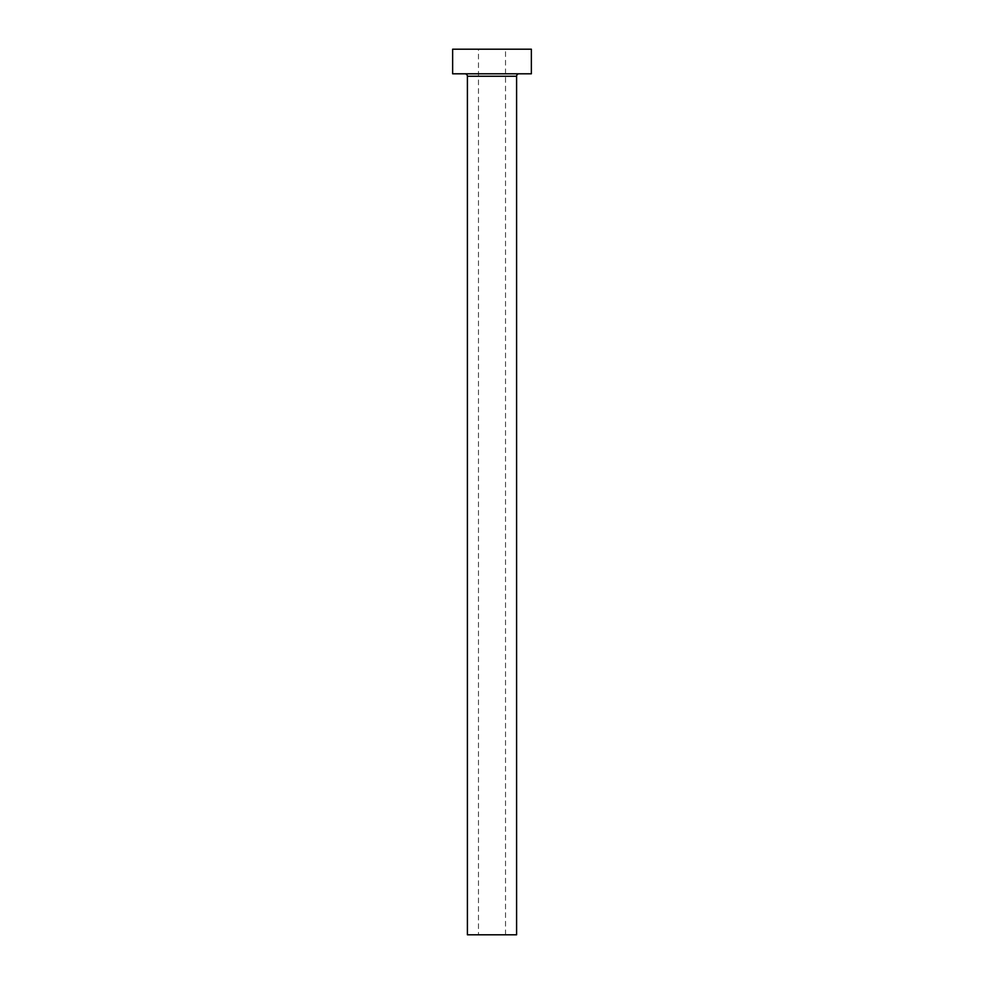<?xml version="1.0" encoding="UTF-8"?>
<svg xmlns="http://www.w3.org/2000/svg" width="984" height="984" viewBox="0 0 984 984"><rect width="100%" height="100%" fill="white"/><g stroke="black" fill="none" stroke-linecap="round" stroke-linejoin="round"><path stroke-width="0.74" stroke-dasharray="4.92 3.69" d="M478.47 934.8L505.53 934.8L478.47 934.8L478.47 49.2L505.53 49.2L478.47 49.2M505.53 934.8L505.53 49.2M519.06 73.8L464.94 73.8L519.06 73.8M452.64 73.8L531.36 73.8M452.64 49.2L531.36 49.2M467.4 934.8L516.6 934.8M467.4 76.26L516.6 76.26"/><path stroke-width="1.48" d="M516.6 76.26L467.4 76.26L467.4 934.8L516.6 934.8L516.6 76.26A2.46 2.46 0 0 1 519.06 73.8M467.4 76.26A2.46 2.46 0 0 0 464.94 73.8M531.36 73.8L452.64 73.8L452.64 49.2L531.36 49.2L531.36 73.8"/></g></svg>
